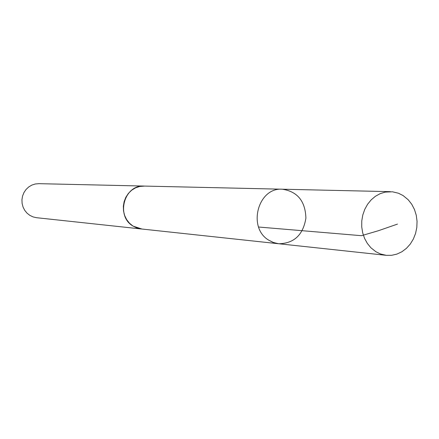 <?xml version="1.0" encoding="UTF-8"?>
<svg xmlns="http://www.w3.org/2000/svg" width="439" height="439" viewBox="0 0 439 439"><rect width="100%" height="100%" fill="white"/><g stroke="black" fill="none" stroke-linecap="round" stroke-linejoin="round"><path stroke-width="0.66" d="M141.912 229.032L133.121 226.129C115.457 216.279 124.16 184.528 144.025 186.07L282.255 189.209C257.989 187.244 247.212 227.748 268.8 240.199L273.579 242.575L278.705 243.755C294.075 243.458 303.14 234.92 305.906 218.134C305.341 201.133 297.455 191.492 282.255 189.209C257.989 187.244 247.212 227.748 268.8 240.199L272.866 242.306L277.958 243.661L386.276 255.333L380.487 253.978L375.828 251.701L370.895 247.761L367.35 243.431L364.573 238.399L362.68 232.829L361.736 226.93L361.774 220.91L362.795 214.984L364.76 209.365L367.597 204.256L371.202 199.833L375.449 196.26L380.185 193.654L385.233 192.101L392.466 191.794L398.458 193.231L403.112 195.569L408.237 199.794L411.777 204.311L414.482 209.535L416.265 215.269L417.05 221.305L416.82 227.429L415.574 233.405L413.362 239.025L410.267 244.079L406.393 248.375L401.888 251.761L396.905 254.104L391.637 255.311L386.276 255.333M278.705 243.755L141.237 228.955L136.957 227.995L132.979 226.052L129.494 223.226L126.673 219.654L124.649 215.494L123.518 210.961L123.343 206.259L124.127 201.622L125.834 197.27L128.38 193.412L131.645 190.23L135.464 187.881L139.657 186.471L144.705 186.087M141.237 228.971L36.602 217.711L33.101 216.926L29.852 215.373L26.998 213.129L24.688 210.286L23.031 206.988L22.104 203.389L21.95 199.663L22.581 195.986L23.969 192.54L26.044 189.483L28.7 186.97L31.817 185.104L35.246 183.99L38.813 183.667L144.03 186.059M258.593 227.023L361.467 235.694L378.506 230.684L397.482 224.093M282.255 189.209L390.414 191.662"/></g></svg>
